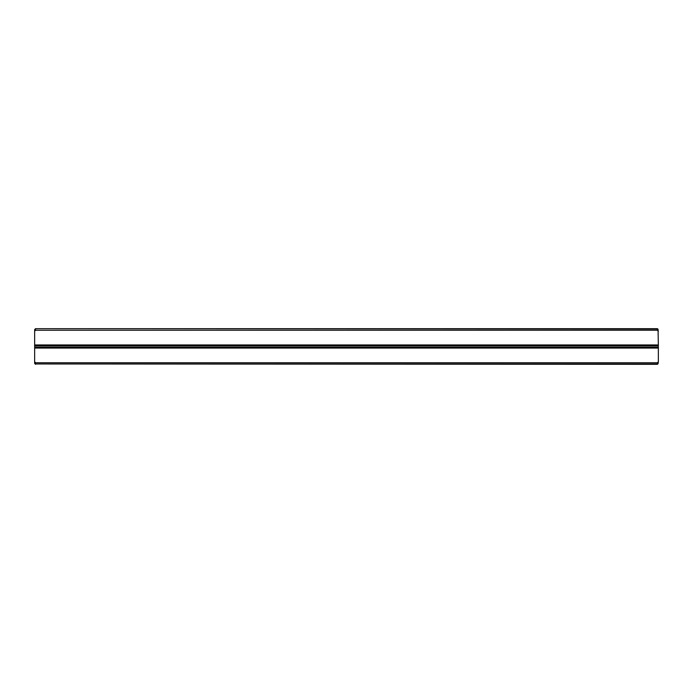 <?xml version="1.0" encoding="UTF-8"?>
<svg xmlns="http://www.w3.org/2000/svg" width="693" height="693" viewBox="0 0 693 693"><rect width="100%" height="100%" fill="white"/><g stroke="black" fill="none" stroke-linecap="round" stroke-linejoin="round"><path stroke-width="1.04" d="M657.458 364.319L658.064 363.712L657.458 364.319L35.542 363.964L657.458 363.964L657.458 362.751L658.35 361.859L658.35 348.059L34.65 348.059L34.65 329.573L35.542 329.036L35.542 330.249L657.458 330.249L657.458 329.036L35.542 328.681L657.458 328.681L658.064 329.288L657.458 328.681M34.65 361.859L35.542 362.751L35.542 363.964L34.65 363.427L34.65 348.059M35.542 362.751L657.458 362.751M658.064 329.288L658.35 345.833L34.65 345.833M34.65 347.167L658.35 347.167L658.35 345.833M658.35 347.167L658.35 348.059M658.35 361.859L658.064 363.712M35.542 330.249L34.65 331.141M658.35 344.941L34.65 344.941M658.35 331.141L657.458 330.249M35.542 328.681L34.936 329.288M34.936 363.712L35.542 364.319"/></g></svg>
